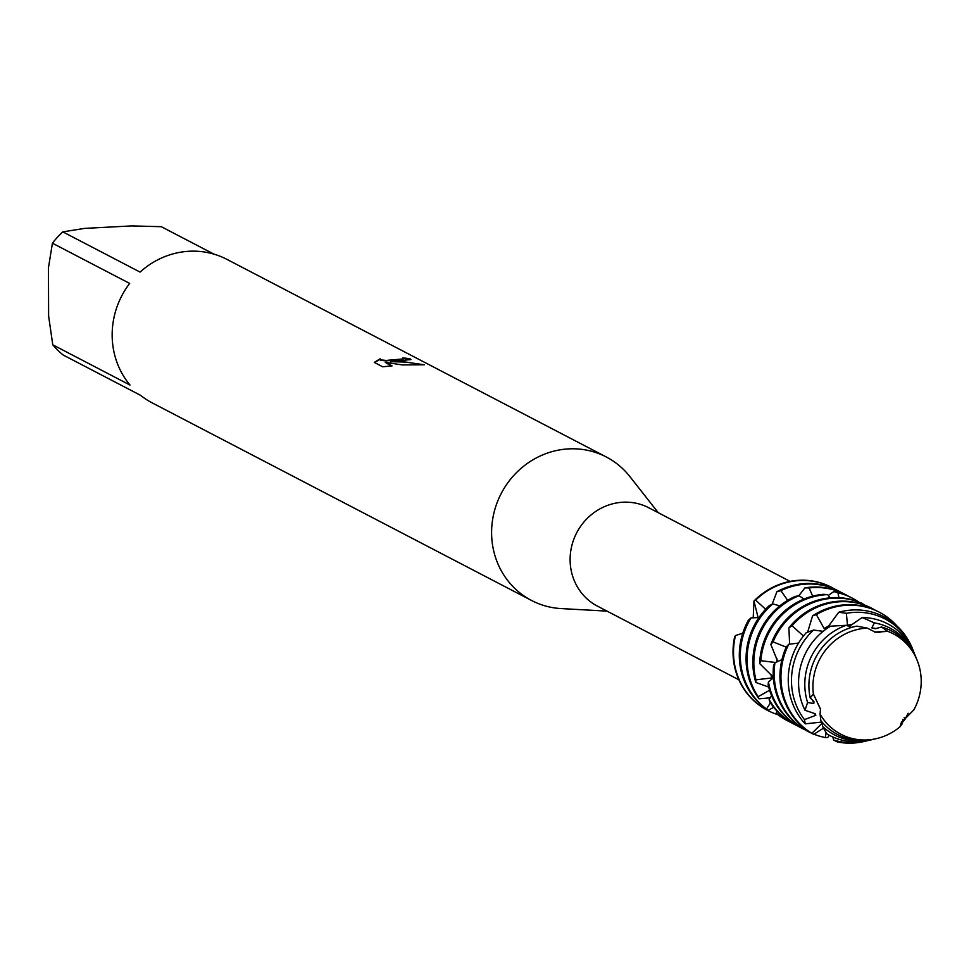 <?xml version="1.0" encoding="UTF-8"?>
<svg xmlns="http://www.w3.org/2000/svg" width="969" height="969" viewBox="0 0 969 969"><rect width="100%" height="100%" fill="white"/><g stroke="black" fill="none" stroke-linecap="round" stroke-linejoin="round"><path stroke-width="1.45" d="M876.497 738.608L874.438 739.093A58.394 55.112 117.5 0 1 864.929 740.437A58.394 55.112 117.5 0 1 820.84 720.585L820.089 714.105A56.626 53.452 117.5 0 0 867.267 739.916A56.626 53.452 117.5 0 0 900.08 726.726L901.279 722.632L913.864 709.853A56.626 53.452 117.5 0 0 887.737 631.34L875.431 632.26L867.267 628.106A56.626 53.452 117.5 0 0 866.88 628.13A56.626 53.452 117.5 0 0 813.403 694.01L820.464 708.969L820.089 714.105A56.626 53.452 117.5 0 0 867.267 739.916A56.626 53.452 117.5 0 0 876.497 738.608A56.626 53.452 117.5 0 0 900.08 726.726L900.08 726.702M820.477 709.247L813.403 694.01L810.217 697.91A58.394 55.112 117.5 0 1 808.897 685.737A58.394 55.112 117.5 0 1 856.778 626.131L867.267 628.106A56.626 53.452 117.5 0 0 866.88 628.13A56.626 53.452 117.5 0 0 813.403 694.01M790.11 581.388L648.77 507.768A55.475 52.362 117.5 0 0 622.958 502.221A55.475 52.362 117.5 0 0 571.758 545.922A55.475 52.362 117.5 0 0 597.522 606.17L738.862 679.79M658.278 512.722L629.898 476.603A80.899 76.357 117.5 0 0 606.315 456.993A80.899 76.357 117.5 0 0 568.67 448.889A80.899 76.357 117.5 0 0 494.008 512.625A80.899 76.357 117.5 0 0 531.569 600.489A80.899 76.357 117.5 0 0 561.16 608.58L607.018 611.124M403.08 358.7L402.704 357.961A80.899 76.357 -62.5 0 1 410.02 358.796L410.904 359.547L390.422 361.655L400.621 361.364L424.446 364.804L402.244 364.913L385.25 362.333L392.07 365.882L382.694 366.791L374.264 362.406L380.139 358.809L380.49 359.874L386.147 360.432L403.237 358.918L386.147 360.892L380.49 360.335L380.03 359.463M606.315 456.993L226.879 259.353A80.899 76.357 117.5 0 0 189.234 251.25A80.899 76.357 117.5 0 0 140.081 272.095L62.84 231.87A80.899 76.357 117.5 0 0 52.423 243.207L129.664 283.433A80.899 76.357 117.5 0 0 130.016 385.056L52.774 344.819A80.899 76.357 117.5 0 0 63.264 355.066L140.505 395.291A80.899 76.357 117.5 0 0 152.133 402.85L531.569 600.489M753.204 617.859L753.979 600.998L758.097 617.641L753.979 601.01L755.626 600.126A69.344 65.444 -62.5 0 1 799.57 580.552A69.344 65.444 -62.5 0 1 831.838 587.493A69.344 65.444 -62.5 0 1 834.697 589.067M799.074 580.286A69.344 65.444 117.5 0 0 753.979 600.998A69.344 65.444 117.5 0 1 799.074 580.286A69.344 65.444 117.5 0 1 831.596 587.359A69.344 65.444 117.5 0 0 831.354 587.226A69.344 65.444 117.5 0 0 799.074 580.286M379.981 359.342L374.579 362.563M410.771 359.765L410.02 359.269A80.439 75.921 117.5 0 0 403.237 358.457L403.237 358.918M422.193 364.695L406.399 362.115L390.422 361.655M391.343 365.967L385.25 362.333M880.009 632.285L874.462 632.006L887.737 631.34A56.626 53.452 117.5 0 1 917.207 660.458L916.42 658.496A58.394 55.112 117.5 0 0 881.536 627.016L887.737 631.34M901.327 722.523L900.08 726.726L902.418 723.48L902.878 719.373M734.647 636.815A69.344 65.444 117.5 0 0 767.533 710.362A69.344 65.444 117.5 0 1 767.278 710.229A69.344 65.444 117.5 0 1 734.647 636.815L735.483 635.555L742.787 633.181M52.774 344.819L48.62 316.039L48.45 267.747L52.423 243.207M62.84 231.87L84.594 228.393L131.372 225.922L161.266 226.685L214.016 254.157M913.864 709.853A56.626 53.452 117.5 0 0 917.207 660.458M758.969 617.58L751.036 617.871L748.347 620.281A69.344 65.444 117.5 0 0 739.299 655.492A69.344 65.444 117.5 0 0 768.175 710.338L766.491 708.993L770.452 702.791M838.124 590.763A69.344 65.444 117.5 0 0 837.628 590.496A69.344 65.444 117.5 0 0 805.36 583.556A69.344 65.444 117.5 0 0 776.92 591.684L780.905 590.666A69.344 65.444 -62.5 0 1 806.341 584.077A69.344 65.444 -62.5 0 1 838.621 591.017A69.344 65.444 -62.5 0 1 841.467 592.604M777.889 714.662A69.344 65.444 -62.5 0 1 767.775 710.495A69.344 65.444 -62.5 0 1 733.509 652.476A69.344 65.444 -62.5 0 1 735.483 635.555M766.491 708.993A69.344 65.444 -62.5 0 1 740.292 656.013A69.344 65.444 -62.5 0 1 751.036 617.859M779.827 605.867L772.777 603.905L769.277 605.613A69.344 65.444 117.5 0 0 746.069 659.029A69.344 65.444 117.5 0 0 759.042 698.819L758.17 696.687L769.604 690.231M844.895 594.288A69.344 65.444 117.5 0 0 844.411 594.033A69.344 65.444 117.5 0 0 812.131 587.093A69.344 65.444 117.5 0 0 804.912 587.88L809.139 587.941A69.344 65.444 -62.5 0 1 813.124 587.602A69.344 65.444 -62.5 0 1 845.392 594.542A69.344 65.444 -62.5 0 1 848.25 596.129M809.139 587.941L812.628 596.177M758.17 696.687A69.344 65.444 -62.5 0 1 747.063 659.538A69.344 65.444 -62.5 0 1 772.777 603.905M828.301 595.499L833.776 591.574L837.919 592.762A69.344 65.444 -62.5 0 1 852.175 598.079A69.344 65.444 -62.5 0 1 860.169 603.057M851.678 597.825A69.344 65.444 117.5 0 0 851.182 597.558A69.344 65.444 117.5 0 0 833.776 591.574M804.052 599.036L799.025 595.717L794.992 596.492A69.344 65.444 117.5 0 0 752.852 662.554A69.344 65.444 117.5 0 0 755.832 682.455L755.941 679.802L771.724 677.961L772.087 675.926L759.66 663.547L760.835 660.713A69.344 65.444 -62.5 0 1 826.678 594.663A69.344 65.444 -62.5 0 1 827.623 594.627L823.396 594.312A69.344 65.444 117.5 0 0 759.66 663.547M791.031 722.511A69.344 65.444 -62.5 0 1 788.1 721.081A69.344 65.444 -62.5 0 1 776.266 713.039L777.756 714.553A69.344 65.444 117.5 0 0 787.119 720.561A69.344 65.444 117.5 0 0 787.603 720.815M837.919 592.762L838.912 597.667M755.941 679.802A69.344 65.444 -62.5 0 1 753.846 663.075A69.344 65.444 -62.5 0 1 799.025 595.717M859.309 603.36L860.969 602.766L864.663 604.983A69.344 65.444 -62.5 0 1 865.038 605.237M797.814 726.035A69.344 65.444 -62.5 0 1 794.883 724.606A69.344 65.444 -62.5 0 1 769.144 699.521L769.81 701.798A69.344 65.444 117.5 0 0 793.89 724.085A69.344 65.444 117.5 0 0 794.386 724.352M804.585 729.56A69.344 65.444 -62.5 0 1 801.654 728.131A69.344 65.444 -62.5 0 1 768.441 681.97L768.102 684.708A69.344 65.444 117.5 0 0 800.66 727.622A69.344 65.444 117.5 0 0 801.157 727.876M832.456 597.679A69.344 65.444 117.5 0 0 770.839 644.506L773.068 641.878A69.344 65.444 -62.5 0 1 833.449 598.188A69.344 65.444 -62.5 0 1 856.124 601.119L852.054 599.702A69.344 65.444 117.5 0 0 832.456 597.679M781.947 659.647L774.97 662.711L773.565 665.533A69.344 65.444 117.5 0 0 773.177 673.14A69.344 65.444 117.5 0 0 807.443 731.147A69.344 65.444 117.5 0 0 807.94 731.401M872.003 608.411A69.344 65.444 117.5 0 0 871.506 608.144A69.344 65.444 117.5 0 0 839.239 601.204A69.344 65.444 117.5 0 0 788.887 627.876L792.036 625.78A69.344 65.444 -62.5 0 1 840.22 601.725A69.344 65.444 -62.5 0 1 872.5 608.665A69.344 65.444 -62.5 0 1 875.346 610.252M811.368 733.097A69.344 65.444 -62.5 0 1 808.425 731.668A69.344 65.444 -62.5 0 1 774.17 673.661A69.344 65.444 -62.5 0 1 774.97 662.711M786.331 646.82A69.344 65.444 117.5 0 0 779.948 676.665A69.344 65.444 117.5 0 0 813.657 734.381L811.865 733.315A69.344 65.444 -62.5 0 1 780.941 677.186A69.344 65.444 -62.5 0 1 788.778 644.276L786.331 646.82M878.774 611.936A69.344 65.444 117.5 0 0 878.277 611.681A69.344 65.444 117.5 0 0 846.01 604.741A69.344 65.444 117.5 0 0 812.543 615.884L816.37 614.625A69.344 65.444 -62.5 0 1 847.003 605.25A69.344 65.444 -62.5 0 1 879.271 612.19A69.344 65.444 -62.5 0 1 897.015 626.047M798.577 643.053L788.778 644.276M823.153 631.328L813.524 630.044L806.184 632.745A67.418 63.627 117.5 0 0 788.245 679.935A67.418 63.627 117.5 0 0 805.203 723.855L804.5 719.616L815.85 715.279L815.244 713.778L805.009 710.253L807.589 702.489L813.803 703.555L813.948 701.604L810.217 697.91M854.803 742.666A66.001 62.295 -62.5 0 1 833.606 740.001L837.313 741.915A67.418 63.627 117.5 0 0 852.926 743.078A67.418 63.627 117.5 0 0 863.924 741.527L865.571 741.14A66.001 62.295 -62.5 0 1 854.803 742.666M913.016 650.054L912.386 648.479A67.418 63.627 117.5 0 0 852.466 609.998A67.418 63.627 117.5 0 0 838.718 612.251L846.361 613.316A66.001 62.295 -62.5 0 1 854.355 612.372A66.001 62.295 -62.5 0 1 913.016 650.054A66.001 62.295 -62.5 0 1 913.694 651.798M804.5 719.616A66.001 62.295 -62.5 0 1 791.479 680.844A66.001 62.295 -62.5 0 1 813.524 630.044M846.361 613.316L847.487 625.223L851.024 625.235L862.119 617.507L874.413 622.885A60.175 56.796 -62.5 0 1 915.62 656.522A60.175 56.796 -62.5 0 1 916.008 657.515M852.429 624.351A55.172 52.072 117.5 0 0 847.487 625.223M851.606 627.415L846.24 625.308L830.542 626.18A62.9 59.375 117.5 0 0 798.565 682.842A62.9 59.375 117.5 0 0 805.009 710.253M915.62 656.522L914.397 653.494A62.9 59.375 117.5 0 0 862.119 617.507M862.543 740.958A60.175 56.796 -62.5 0 1 822.548 726.423L826.775 733.848A62.9 59.375 117.5 0 0 858.922 741.757A62.9 59.375 117.5 0 0 869.181 740.304L872.354 739.565A60.175 56.796 -62.5 0 1 862.543 740.958M807.589 702.489A60.175 56.796 -62.5 0 1 804.803 684.586A60.175 56.796 -62.5 0 1 846.24 625.308M874.413 622.885L871.821 627.851L875.346 628.736L881.536 627.016M876.085 628.554A55.172 52.072 117.5 0 0 871.821 627.851M829.246 735.241L827.647 737.579L825.467 737.579L825.927 732.709M823.347 728.264L813.657 734.381M811.865 733.327L822.402 722.922L821.215 722.111L805.203 723.855M822.487 722.559L822.548 726.423M832.843 736.997L833.606 740.001M773.674 707.285L768.175 710.338M770.282 697.801L759.042 698.819M768.683 687.045L755.832 682.455M760.835 660.713L775.563 662.481M777.78 661.573L770.839 644.506M773.068 641.878L786.186 647.135M789.626 644.203L788.887 627.876M792.036 625.78L803.446 636.015M807.661 632.139L812.543 615.884M816.37 614.625L824.134 628.518L827.417 627.682L838.718 612.251M773.347 677.779L768.441 681.97M771.603 695.681L769.144 699.521M776.823 710.992L776.266 713.039M755.626 600.126L765.631 609.271M772.172 604.184L776.92 591.684M780.905 590.666L787.664 600.356M798.831 595.753L804.912 587.88M908.135 713.245L905.022 719.301L904.174 717.411M856.717 602.706L856.124 601.119M830.191 597.837L827.623 594.627M812.712 700.308A55.172 52.072 117.5 0 0 813.803 703.555M905.022 719.301A60.175 56.796 -62.5 0 1 902.539 722.087M873.408 739.311A60.175 56.796 -62.5 0 1 872.354 739.565M814.323 713.366A55.172 52.072 117.5 0 0 815.85 715.279M867.388 740.691A66.001 62.295 -62.5 0 1 865.571 741.14M828.943 625.853A55.172 52.072 117.5 0 0 824.134 628.518M821.022 722.099A55.172 52.072 117.5 0 0 822.402 722.922M825.467 737.579A69.344 65.444 -62.5 0 1 813.912 734.187M777.126 658.944A55.172 52.072 117.5 0 0 776.775 661.997M770.876 674.388A55.172 52.072 117.5 0 0 771.724 677.961M901.291 722.632L901.57 721.893M788.1 721.081L787.119 720.561M794.883 724.606L793.89 724.085M801.654 728.131L800.66 727.622M879.271 612.19L878.277 611.681M872.5 608.665L871.506 608.144M808.425 731.668L807.443 731.147M852.175 598.079L851.182 597.558M845.392 594.542L844.411 594.033M838.621 591.017L837.628 590.496"/></g></svg>
